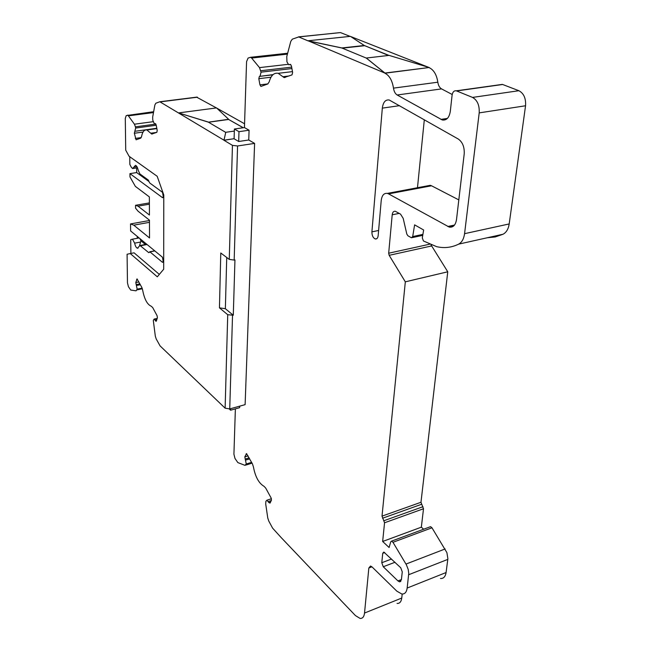 <?xml version="1.0" encoding="UTF-8"?>
<svg xmlns="http://www.w3.org/2000/svg" width="651" height="651" viewBox="0 0 651 651"><rect width="100%" height="100%" fill="white"/><g stroke="black" fill="none" stroke-linecap="round" stroke-linejoin="round"><path stroke-width="0.98" d="M217.646 401.008L176.966 362.062M243.189 127.759L228.615 119.459L208.515 122.233M208.401 122.079L178.577 112.916L216.539 107.911L228.623 119.288L208.401 122.168L225.742 132.381M243.311 127.742L228.615 119.459M234.384 129.02L244.442 127.58L249.081 130.216L238.982 131.681L234.384 129.02L234.108 138.696L223.985 140.193L225.759 132.299L234.319 131.071M223.985 140.193L159.804 101.759L155.841 103.232L154.881 104.949L152.676 117.025L152.749 120.134L154.377 123.836L155.548 123.706M234.108 138.696L223.985 140.282L232.44 145.36L237.566 145.979L234.173 260.083L234.954 259.92L233.286 315.247L225.36 308.712L219.444 307.842L227.728 314.71L233.286 315.247M178.577 112.916L208.401 122.168M429.212 67.509L389.078 55.392L366.318 58.037L384.936 73.042L429.212 67.509L384.92 73.213C389.404 75.5 392.26 80.472 393.481 88.129L437.83 82.213C436.666 74.719 433.786 69.877 429.196 67.671M308.151 40.753L350.401 36.358L364.275 45.489L341.856 47.946L308.151 40.801L384.928 73.099L366.31 58.085L341.848 47.995L308.143 40.907L298.711 36.936L339.464 32.672M364.275 45.489L388.549 55.457M340.619 600.1L355.462 615.594L360.068 618.417C362.583 618.613 364.072 616.822 364.527 613.047L401.748 598.049L402.204 594.038M281.045 537.433L272.614 528.156L268.773 521.044L267.756 517.96L265.698 503.874L265.893 501.311L266.918 500.212L268.847 502.58L270.556 502.019M280.98 537.368L340.619 600.067M342.247 48.158L364.259 45.749M388.972 55.408L364.275 45.537M350.604 36.489L428.61 67.33M159.34 274.397L134.065 252.824L130.257 253.556L157.306 276.813L163.678 269.245L163.783 194.991L157.192 176.291L129.093 156.273L125.716 150.169L125.293 118.425L126.221 115.577L153.644 111.712M139.55 245.549L140.958 240.805L145.393 244.475M146.06 244.345L146.8 244.296M137.255 236.427L137.271 238.29M138.329 238.095L139.151 237.989M139.924 238.624L140.958 240.805M130.884 253.434L130.721 239.674L132.478 239.186L134.635 243.157C135.253 246.021 136.173 247.705 137.402 248.21L139.998 245.5L148.68 252.596L149.933 251.872L162.465 262.304L163.181 261.442L162.473 257.226L130.623 230.95L130.534 223.928L149.461 220.518M149.014 181.564L136.677 172.572L136.637 167.934M129.752 156.745L129.842 164.434L131.307 167.234L132.584 168.56L135.506 165.33C136.71 165.818 137.605 167.462 138.199 170.269L139.932 173.972L148.347 180.091L149.657 182.923L162.538 192.338L163.263 196.692L162.53 197.676L129.948 173.63L129.988 176.95L135.359 186.381L149.364 196.903L149.437 215.033L138.036 206.155L135.538 205.293L135.571 208.174L138.077 211.217L149.461 220.16L149.535 237.957L133.78 225.165L130.534 223.928M136.677 172.572L129.948 173.63M176.828 361.923L160.081 345.901L156.216 338.968L155.329 336.217L153.302 320.414L154.197 319.055L156.077 321.374L157.412 317.826L157.078 315.678L152.676 307.532L151.17 306.198C147.216 304.481 144.376 299.102 142.642 290.053L141.772 287.303L137.044 278.929L135.799 282.55L137.158 289.158L136.059 290.826L130.729 290.045L128.418 286.692L127.466 282.819L127.091 254.248L130.257 253.556M219.444 307.842L220.779 252.995L229.266 259.399L234.173 260.083M225.36 308.712L226.735 257.487M239.698 406.159L239.641 407.681L230.584 410.203L229.136 408.828M127.832 115.064L134.431 124.203L135.432 126.847L135.66 128.052L134.334 133.26L136.083 139.794L140.657 138.191L141.56 136.58C142.488 131.714 144.286 129.508 146.931 129.972L151.716 134.049L156.85 132.332L157.208 130.428L156.183 125.041L155.386 123.625L154.702 123.828M298.711 36.936L292.307 39.158L290.777 41.412L286.765 56.572L286.945 61.886L288.719 64.726L290.436 64.376L291.453 66.003L292.633 72.513L291.99 74.889L284.096 77.575L278.197 73.319C273.99 72.554 270.987 75.41 269.18 81.896L267.764 83.971L260.913 86.445L259.944 84.866L258.805 78.681L259.375 76.419L273.07 74.605M244.442 127.58L246.566 61.65L248.072 58.077L250.57 57.288L251.628 58.053L259.497 67.614L261.059 72.163L260.058 76.151M235.377 408.869L233.921 454.186L234.97 458.426L237.851 462.601L244.963 465.343L246.265 463.992L244.817 456.864L246.509 453.633L252.409 463.789L253.418 466.873C255.298 476.841 258.846 483.327 264.062 486.33L265.73 488.12L271.101 497.934L271.434 500.212L270.035 503.093L268.847 502.58M381.779 562.733L382.739 553.285L383.813 552.056L400.723 567.737L402.269 571.863L401.382 579.838L399.568 581.848L397.948 580.92L383.268 566.752L381.779 562.733L391.536 559.03M388.59 193.884L387.353 193.396C383.952 192.973 381.909 195.349 381.217 200.524L378.166 235.646C377.84 238.063 376.896 239.169 375.334 238.982C373.064 237.94 371.916 235.564 371.908 231.862L382.324 108.131C383.13 102.223 385.425 99.505 389.2 99.985L458.296 139.045C462.609 142.138 464.578 147.11 464.204 153.97L456.497 219.656C455.554 225.148 453.153 227.63 449.28 227.101L388.59 193.884L431.556 185.787L430.295 185.315L427.023 185.934M458.817 199.906L431.556 185.787M405.321 281.834L382.015 516.137L420.977 502.271L447.758 271.793L405.321 281.834L389.168 255.322L388.68 253.215L392.203 214.789C392.561 212.226 393.586 211.054 395.295 211.266L400.536 214.13L403.189 218.354L406.802 234.035L407.868 235.743L411.448 237.786L412.693 236.565L414.614 224.855L423.646 229.99L422.304 237.916L423.459 240.992L436.65 246.664C444.259 248.43 451.599 247.583 458.662 244.133C461.86 242.392 463.829 238.909 464.57 233.676L479.201 112.883C479.584 105.316 477.362 100.164 472.528 97.414L456.302 90.814C454.04 90.497 452.632 91.986 452.079 95.282L450.305 111.37C449.223 117.709 446.553 120.573 442.289 119.971L397.175 94.997C395.222 93.752 393.993 91.466 393.481 88.129M452.201 94.501L441.557 88.894C439.563 87.698 438.318 85.468 437.83 82.213M487.273 237.753L495.281 236.948L503.02 234.246C506.332 232.505 508.39 229.071 509.196 223.944L525.552 105.771C526.024 98.382 523.803 93.37 518.888 90.717L502.662 84.5L500.228 84.687M447.758 271.793L430.995 244.857M382.015 516.137L384.546 522.777L382.658 541.469L389.103 547.507L390.73 541.803L391.601 541.111L392.968 542.299L406.387 564.783L408.226 569.479L408.755 573.344L407.16 588.048C406.558 592.272 404.759 594.249 401.781 593.997L396.825 591.149L372.014 566.899L370.517 566.036L368.84 568.006L364.527 613.047M440.458 578.495C443.534 578.69 445.406 576.696 446.081 572.538L447.88 558.729L446.92 552.666L431.979 527.798L430.58 526.659L429.912 526.903M397.069 603.444C399.673 603.583 401.228 601.784 401.748 598.049M133.78 225.165L149.47 222.325M135.538 205.293L149.388 202.909M138.036 206.155L149.396 204.194M196.561 97.121L216.425 107.928M229.266 259.399L232.44 145.36M238.982 131.681L238.689 141.495L248.747 139.989L254.606 143.399L237.566 145.979M234.1 138.785L238.689 141.495M249.081 130.216L248.747 139.989M424.314 119.751L417.478 187.724M420.977 502.271L423.508 508.757L421.343 527.18L423.655 529.222M382.658 541.469L421.343 527.18M350.092 36.391L340.693 32.672M230.584 410.203L230.625 408.673M254.606 143.399L245.118 404.645L229.738 408.926L225.124 408.169L227.728 314.71M229.738 408.926L232.521 315.426M217.589 400.951L225.124 408.169M216.767 108.123L244.564 123.78M163.043 262.19L162.465 262.304M154.824 250.92L149.933 251.872M149.217 252.498L148.68 252.596M147.069 244.516L140.494 245.769M136.938 166.664L133.87 167.136M163.059 197.587L162.53 197.676M155.565 320.845L156.59 320.618M155.101 319.983L156.899 319.576M136.58 285.48L140.364 284.69M136.132 284.65L139.916 283.86M135.799 282.55L138.866 281.916M136.653 279.312L137.353 279.165M137.158 289.158L142.138 288.108M135.107 131.258L156.801 128.28M135.66 128.052L156.224 125.252M134.334 133.26L143.057 132.055M135.318 138.427L141.243 137.589M259.375 76.419L272.834 74.816M258.805 78.681L270.987 77.217M259.944 84.866L267.96 83.881M261.059 72.163L291.917 68.558M289.329 64.693L290.728 64.53M268.277 501.539L271.272 500.554M244.817 456.864L248.072 455.871M245.142 459.093L249.162 457.873M246.094 453.91L246.721 453.714M246.265 463.992L251.62 462.348M245.687 460.094L249.707 458.865M383.268 566.752L394.97 562.277M397.948 580.92L401.415 579.561M447.75 226.491L454.52 225.059M397.175 94.997L441.557 88.894M440.93 119.41L447.4 118.409M456.628 90.928L502.662 84.5M472.528 97.414L518.888 90.717M479.201 112.883L525.552 105.771M464.57 233.676L509.196 223.944M458.662 244.133L503.02 234.246M412.693 236.565L422.906 234.384M392.203 214.789L399.234 213.39M388.68 253.215L429.538 244.239M389.168 255.322L431.426 245.997M407.16 588.048L446.081 572.538M368.84 568.006L371.933 566.826M245.964 464.668L251.896 462.853M251.628 58.053L287.408 54.131M259.497 67.614L288.076 64.335M260.791 70.731L291.656 67.134M282.908 76.72L289.125 75.964M136.962 289.898L142.357 288.759M128.695 115.805L153.49 112.582M134.431 124.203L153.058 121.704M135.432 126.847L155.849 124.081M150.747 133.227L156.639 132.405M160.089 101.89L197.391 97.211M382.739 553.285L384.7 552.553M382.324 108.131L399.527 105.674M371.908 231.862L378.613 230.478M382.544 518.229L421.498 504.313M384.017 520.686L422.987 506.706M384.546 522.777L423.508 508.757M392.968 542.299L431.979 527.798M405.98 564.067L445.146 548.956M408.69 574.727L447.815 559.388M140.47 242.058L134.635 243.157M154.694 250.806L149.746 251.774M137.499 167.803L133.138 168.479M154.197 319.055L157.249 318.372M266.918 500.212L271.426 498.731M399.568 581.848L400.837 581.343M449.28 227.101L453.348 226.231M387.353 193.396L430.295 185.315M298.508 36.863L340.473 32.607M442.289 119.971L446.236 119.361M456.302 90.814L502.328 84.394M412.148 237.631L422.735 235.369M245.663 465.131L252.059 463.162M250.57 57.288L287.644 53.244M278.197 73.319L292.478 71.626M284.096 77.575L285.187 77.445M146.931 129.972L156.858 128.605M151.716 134.049L152.358 133.96M159.804 101.759L197.09 97.089M375.334 238.982L376.839 238.665M391.601 541.111L430.58 526.659M146.621 244.239L139.998 245.5M138.093 248.08L137.402 248.21M139.045 237.957L132.478 239.186"/></g></svg>
